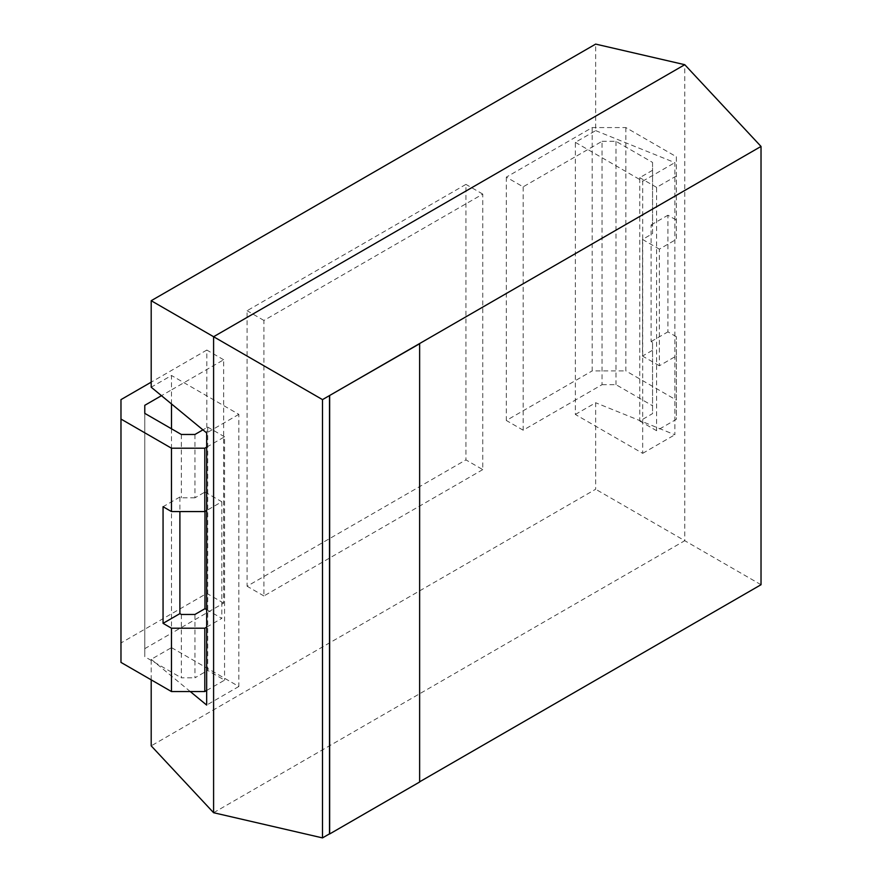<?xml version="1.0" encoding="UTF-8"?>
<svg xmlns="http://www.w3.org/2000/svg" width="882" height="882" viewBox="0 0 882 882"><rect width="100%" height="100%" fill="white"/><g stroke="black" fill="none" stroke-linecap="round" stroke-linejoin="round"><path stroke-width="0.66" stroke-dasharray="4.41 3.31" d="M329.493 833.865L419.468 781.915L419.468 343.627M194.944 614.456L194.944 677.817L207.722 670.43L207.722 427.086L202.926 429.865M194.944 434.473L194.944 497.823L204.977 492.035L204.977 511.472M181.339 614.456L181.339 677.817L194.944 677.817M194.944 497.823L181.339 497.823L179.895 496.996L179.895 511.571M181.339 434.473L181.339 497.823M151.197 679.846L151.197 659.339L171.505 647.62L171.505 633.221L144.78 648.656L144.78 413.36L144.78 656.704L181.339 677.817M206.664 627.124L221.812 618.381L206.664 609.638M206.664 690.485L224.557 680.154L207.722 670.43M206.664 447.141L224.557 436.81L224.557 680.154M204.977 492.035L221.812 501.759L206.664 510.502M221.812 501.759L221.812 618.381M523.158 186.852L523.158 430.195L575.351 400.075L575.351 156.731L523.158 186.852L506.334 177.139L592.186 127.57L625.845 127.57L676.351 156.731L676.351 239.331L659.35 249.143L659.35 365.776L676.351 355.953L676.351 336.715L676.351 419.314L656.594 430.714L639.759 421.001L652.548 413.625L652.548 342.403L652.548 413.625M676.351 355.953L676.351 419.314M171.505 428.795L171.505 633.221L223.664 603.112L223.664 359.779L171.505 389.877L171.505 375.489L151.197 387.209M575.351 142.333L642.68 181.207L642.68 453.337L575.351 414.463L575.351 400.075L602.042 384.662L602.042 141.318L575.351 156.731L575.351 142.333L595.659 130.613L595.659 44.1M575.351 414.463L595.659 402.743L595.659 489.245L151.197 745.852M482.763 469.61L263.927 595.956L263.927 320.442L482.763 194.095L482.763 469.61L465.928 459.886L247.092 586.232L247.092 310.718L465.928 184.382L465.928 459.886M151.197 659.339L190.269 691.554M213.598 812.719L684.763 540.699L595.659 489.245M595.659 130.613L674.862 162.63L674.862 434.76L595.659 402.743M761.023 584.722L684.763 540.699L684.763 64.695M642.68 453.337L674.862 434.76M642.68 181.207L674.862 162.63M171.505 647.62L238.846 686.494L238.846 414.364L171.505 375.489M238.846 414.364L206.664 432.941M238.846 686.494L206.664 705.071M171.505 403.956L171.505 389.877L161.461 395.676M263.927 595.956L247.092 586.232M263.927 320.442L247.092 310.718M482.763 194.095L465.928 184.382M602.042 141.318L615.989 141.318L652.548 162.42L652.548 233.631L642.515 239.43L642.515 356.052L652.548 350.264M652.548 170.281L639.759 177.657L639.759 421.001M676.351 175.97L656.594 187.381L656.594 430.714M656.594 187.381L639.759 177.657M676.351 156.731L676.351 239.331M676.351 336.715L667.928 331.853L667.928 215.23L676.351 220.081M625.845 127.57L625.845 370.914L676.351 400.075M592.186 127.57L592.186 370.914L625.845 370.914M506.334 177.139L506.334 420.482L592.186 370.914M523.158 430.195L506.334 420.482M602.042 384.662L615.989 384.662L652.548 405.764M615.989 141.318L615.989 384.662M652.548 342.403L651.103 341.577L651.103 224.943L652.548 225.781L652.548 233.631M652.548 162.42L652.548 225.781M642.515 239.43L659.35 249.143M659.35 365.776L642.515 356.052M651.103 341.577L667.928 331.853M651.103 224.943L667.928 215.23M144.78 648.656L144.78 656.704M223.664 603.112L206.829 593.399L120.977 642.967L120.977 662.404M223.664 359.779L206.829 350.055L206.829 593.399M120.977 399.623L120.977 642.967M206.829 350.055L151.197 382.171M224.557 436.81L207.722 427.086M179.895 496.996L163.06 506.709"/><path stroke-width="1.32" d="M419.634 781.816L761.023 584.722L761.023 146.434L329.493 395.577L329.493 833.865L322.503 837.9L213.598 812.719L151.197 745.852L151.197 679.846M329.659 395.665L329.659 833.964L419.634 782.014L419.634 343.726L329.493 395.577L322.503 399.612L322.503 837.9M179.895 511.571L179.895 613.618L181.339 614.456L194.944 614.456L204.977 608.668L204.977 511.472M161.461 395.676L144.78 405.312L144.78 413.36L181.339 434.473L194.944 434.473L202.926 429.865M151.197 382.171L120.977 399.623L120.977 662.404L171.472 691.554L171.472 628.204L163.06 623.342L163.06 506.709L171.472 511.571L171.472 448.21L204.8 448.21L204.8 511.571L171.472 511.571M120.977 419.06L171.472 448.21M171.472 628.204L204.8 628.204L204.8 691.554L206.664 690.485M171.472 691.554L204.8 691.554M204.8 628.204L206.664 627.124M204.8 448.21L206.664 447.141M206.664 510.502L204.8 511.571M151.197 300.707L213.598 336.726L684.763 64.695L595.659 44.1L151.197 300.707L151.197 387.209L206.664 432.941L206.664 705.071L190.269 691.554M322.503 399.612L213.598 336.726L213.598 812.719M171.505 428.795L171.505 403.956M684.763 64.695L761.023 146.434M144.78 405.312L144.78 413.36M179.895 613.618L163.06 623.342M206.664 609.638L204.977 608.668"/></g></svg>
